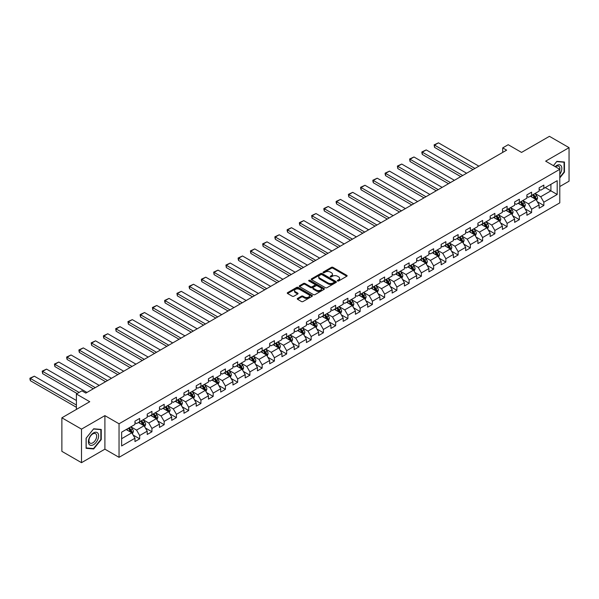 <?xml version="1.0" encoding="UTF-8"?>
<svg xmlns="http://www.w3.org/2000/svg" width="599" height="599" viewBox="0 0 599 599"><rect width="100%" height="100%" fill="white"/><g stroke="black" fill="none" stroke-linecap="round" stroke-linejoin="round"><path stroke-width="0.9" d="M337.551 280.976A0.764 0.442 0 0 0 338.63 280.976L346.814 276.244A1.093 0.629 0 0 0 347.135 275.802A1.093 0.629 0 0 0 346.814 275.36L332.947 267.349A1.093 0.629 0 0 0 331.404 267.349L323.213 272.073A0.764 0.442 0 0 0 324.291 272.702L325.354 272.088A3.489 2.014 0 0 1 330.289 272.088L331.442 272.755A3.489 2.014 0 0 1 332.46 274.177A3.489 2.014 0 0 1 331.442 275.6L330.378 276.214A0.764 0.442 0 0 0 331.457 276.835L332.52 276.221A3.489 2.014 0 0 1 337.454 276.221L338.607 276.895A3.489 2.014 0 0 1 339.626 278.318A3.489 2.014 0 0 1 338.607 279.74L337.551 280.354A0.764 0.442 0 0 0 337.551 280.976L337.551 280.354M297.576 298.407A1.093 0.629 0 0 0 297.254 298.849A1.093 0.629 0 0 0 297.576 299.29L301.462 301.544A1.093 0.629 0 0 0 303.004 301.544L312.101 296.288A1.093 0.629 0 0 0 312.416 295.846A1.093 0.629 0 0 0 312.101 295.397L298.227 287.393A1.093 0.629 0 0 0 296.685 287.393L287.595 292.641A1.093 0.629 0 0 0 287.273 293.091A1.093 0.629 0 0 0 287.595 293.532L292.297 296.243A1.093 0.629 0 0 0 293.832 296.243L297.725 293.997A1.093 0.629 0 0 0 298.047 293.555A1.093 0.629 0 0 0 297.725 293.106L295.397 291.765A2.913 1.685 0 0 1 294.543 290.575A2.913 1.685 0 0 1 296.34 289.017A2.913 1.685 0 0 1 299.515 289.384L308.65 294.656A2.913 1.685 0 0 1 309.503 295.846A2.913 1.685 0 0 1 307.706 297.404A2.913 1.685 0 0 1 304.524 297.037L303.004 296.161A1.093 0.629 0 0 0 301.462 296.161L297.576 298.407L297.576 299.29M559.788 186.544L569.05 181.198L569.05 147.654L549.425 136.325L521.549 152.416L508.207 144.711L502.711 147.878L506.634 150.147L85.822 393.101L81.898 390.833L76.402 394.007L76.402 409.416M81.509 429.131L81.509 462.675L104.9 449.168L104.9 415.631L81.509 429.131L61.877 417.803L89.753 401.712L76.402 394.007M104.9 415.631L119.036 423.785L559.788 169.322L559.788 202.866L119.036 457.329L119.036 423.785M569.05 147.654L545.652 161.161L559.788 169.322M325.429 287.707A1.093 0.629 0 0 0 326.972 287.707L336.061 282.451A1.093 0.629 0 0 0 336.383 282.009A1.093 0.629 0 0 0 336.061 281.567L322.195 273.556A1.093 0.629 0 0 0 320.652 273.556L311.562 278.805A1.093 0.629 0 0 0 311.24 279.254A1.093 0.629 0 0 0 311.562 279.696L325.429 287.707M309.204 281.141A0.764 0.442 0 0 1 309.983 281.245L309.983 280.339L324.081 288.478A1.093 0.629 0 0 1 324.403 288.928A1.093 0.629 0 0 1 324.081 289.369L314.992 294.626A1.093 0.629 0 0 1 313.449 294.626L299.575 286.614L303.468 284.383L303.468 283.477L299.575 285.723A1.093 0.629 0 0 0 299.253 286.172A1.093 0.629 0 0 0 299.575 286.614L299.575 285.723M303.468 284.383A1.093 0.629 0 0 1 305.011 284.383L305.011 283.477A1.093 0.629 0 0 0 303.468 283.477M305.011 283.477L310.634 286.726A1.093 0.629 0 0 0 312.176 286.726L314.76 285.236A1.093 0.629 0 0 0 315.074 284.787A1.093 0.629 0 0 0 314.76 284.345L308.897 280.961A0.764 0.442 0 0 1 309.983 280.339M81.509 462.675L61.877 451.346L61.877 417.803M133.128 435.054L139.679 438.835L139.679 435.525L147.219 431.175L147.219 434.485L151.929 431.767L151.929 428.457L159.469 424.107L159.469 427.416L164.178 424.691L164.178 421.382L171.711 417.031L171.711 420.341L176.428 417.623L176.428 414.313L183.96 409.963L183.96 413.273L188.67 410.555L188.67 407.245L196.21 402.887L196.21 406.197L200.92 403.479L200.92 400.169L208.459 395.819L208.459 399.129L213.169 396.411L213.169 393.101L220.702 388.751L220.702 392.06L225.411 389.335L225.411 386.026L232.951 381.675L232.951 384.985L237.661 382.267L237.661 378.957L245.201 374.607L245.201 377.917L249.91 375.199L249.91 371.889L257.45 367.539L257.45 370.848L262.16 368.123L262.16 364.813L269.692 360.463L269.692 363.773L274.402 361.055L274.402 357.745L281.942 353.395L281.942 356.704L286.651 353.987L286.651 350.677L294.191 346.319L294.191 349.629L298.901 346.911L298.901 343.601L306.433 339.251L306.433 342.561L311.151 339.843L311.151 336.533L318.683 332.183L318.683 335.492L323.393 332.767L323.393 329.457L330.933 325.107L330.933 328.417L335.642 325.699L335.642 322.389L343.182 318.039L343.182 321.349L347.892 318.631L347.892 315.321L355.424 310.971L355.424 314.28L360.134 311.555L360.134 308.245L367.674 303.895L367.674 307.205L372.383 304.487L372.383 301.177L379.923 296.827L379.923 300.136L384.633 297.418L384.633 294.109L392.165 289.751L392.165 293.061L396.882 290.343L396.882 287.033L404.415 282.683L404.415 285.993L409.124 283.275L409.124 279.965L416.664 275.615L416.664 278.924L421.374 276.199L421.374 272.897L428.914 268.539L428.914 271.849L433.624 269.131L433.624 265.821L441.156 261.471L441.156 264.78L445.866 262.062L445.866 258.753L453.406 254.403L453.406 257.712L458.115 254.987L458.115 251.677L465.655 247.327L465.655 250.637L470.365 247.919L470.365 244.609L477.897 240.259L477.897 243.568L482.614 240.85L482.614 237.541L490.147 233.183L490.147 236.493L494.856 233.775L494.856 230.465L502.396 226.115L502.396 229.424L507.106 226.707L507.106 223.397L514.646 219.047L514.646 222.356L519.355 219.631L519.355 216.329L526.888 211.971L526.888 215.281L531.598 212.563L531.598 209.253L539.137 204.903L539.137 208.212L543.847 205.494L543.847 202.185L557.197 194.48L557.197 180.696L550.915 184.327L550.915 190.849L557.197 194.48M139.679 438.835L134.97 441.553L134.97 438.243L121.627 445.948L121.627 432.171L134.97 424.466L134.97 421.157L139.679 418.439L139.679 421.748L147.219 417.398L147.219 414.089L151.929 411.363L151.929 414.673L159.469 410.322L159.469 407.013L164.178 404.295L164.178 407.605L171.711 403.254L171.711 399.945L176.428 397.227L176.428 400.536L183.96 396.179L183.96 392.877L188.67 390.151L188.67 393.461L196.21 389.11L196.21 385.801L200.92 383.083L200.92 386.392L208.459 382.042L208.459 378.733L213.169 376.015L213.169 379.324L220.702 374.967L220.702 371.657L225.411 368.939L225.411 372.249L232.951 367.898L232.951 364.589L237.661 361.871L237.661 365.18L245.201 360.83L245.201 357.521L249.91 354.795L249.91 358.105L257.45 353.754L257.45 350.445L262.16 347.727L262.16 351.036L269.692 346.686L269.692 343.377L274.402 340.659L274.402 343.968L281.942 339.611L281.942 336.309L286.651 333.583L286.651 336.893L294.191 332.542L294.191 329.233L298.901 326.515L298.901 329.824L306.433 325.474L306.433 322.165L311.151 319.447L311.151 322.756L318.683 318.398L318.683 315.089L323.393 312.371L323.393 315.68L330.933 311.33L330.933 308.021L335.642 305.303L335.642 308.612L343.182 304.262L343.182 300.953L347.892 298.227L347.892 301.537L355.424 297.186L355.424 293.877L360.134 291.159L360.134 294.468L367.674 290.118L367.674 286.809L372.383 284.091L372.383 287.4L379.923 283.05L379.923 279.74L384.633 277.015L384.633 280.325L392.165 275.974L392.165 272.665L396.882 269.947L396.882 273.256L404.415 268.906L404.415 265.597L409.124 262.879L409.124 266.188L416.664 261.83L416.664 258.521L421.374 255.803L421.374 259.112L428.914 254.762L428.914 251.453L433.624 248.735L433.624 252.044L441.156 247.694L441.156 244.385L445.866 241.659L445.866 244.969L453.406 240.618L453.406 237.309L458.115 234.591L458.115 237.9L465.655 233.55L465.655 230.241L470.365 227.523L470.365 230.832L477.897 226.482L477.897 223.172L482.614 220.447L482.614 223.756L490.147 219.406L490.147 216.097L494.856 213.379L494.856 216.688L502.396 212.338L502.396 209.029L507.106 206.311L507.106 209.62L514.646 205.262L514.646 201.953L519.355 199.235L519.355 202.544L526.888 198.194L526.888 194.885L531.598 192.167L531.598 195.476L539.137 191.126L539.137 187.816L543.847 185.091L543.847 188.4L557.197 180.696M138.429 422.475L144.082 425.739L136.542 430.089L130.889 426.825M134.97 422.654L136.542 423.56L139.679 421.748M136.542 430.089L139.679 435.525M144.082 425.739L147.219 431.175M150.671 415.399L156.324 418.664L148.792 423.014L143.139 419.749M147.219 415.579L148.792 416.492L151.929 414.673M148.792 423.014L151.929 428.457M156.324 418.664L159.469 424.107M162.921 408.331L168.574 411.595L161.034 415.946L155.381 412.681M159.469 408.511L161.034 409.416L164.178 407.605M161.034 415.946L164.178 421.382M168.574 411.595L171.711 417.031M175.17 401.263L180.823 404.52L173.283 408.877L167.63 405.613M171.711 401.442L173.283 402.348L176.428 400.536M173.283 408.877L176.428 414.313M180.823 404.52L183.96 409.963M187.42 394.187L193.065 397.451L185.533 401.802L179.88 398.537M183.96 394.367L185.533 395.273L188.67 393.461M185.533 401.802L188.67 407.245M193.065 397.451L196.21 402.887M199.662 387.119L205.315 390.383L197.782 394.734L192.129 391.469M196.21 387.298L197.782 388.204L200.92 386.392M197.782 394.734L200.92 400.169M205.315 390.383L208.459 395.819M211.911 380.043L217.564 383.308L210.024 387.658L204.371 384.401M208.459 380.23L210.024 381.136L213.169 379.324M210.024 387.658L213.169 393.101M217.564 383.308L220.702 388.751M224.161 372.975L229.814 376.239L222.274 380.59L216.621 377.325M220.702 373.155L222.274 374.061L225.411 372.249M222.274 380.59L225.411 386.026M229.814 376.239L232.951 381.675M236.403 365.907L242.056 369.171L234.523 373.521L228.87 370.257M232.951 366.086L234.523 366.992L237.661 365.18M234.523 373.521L237.661 378.957M242.056 369.171L245.201 374.607M248.652 358.831L254.305 362.096L246.766 366.446L241.12 363.181M245.201 359.011L246.766 359.924L249.91 358.105M246.766 366.446L249.91 371.889M254.305 362.096L257.45 367.539M260.902 351.763L266.555 355.027L259.015 359.378L253.362 356.113M257.45 351.942L259.015 352.848L262.16 351.036M259.015 359.378L262.16 364.813M266.555 355.027L269.692 360.463M273.151 344.695L278.805 347.952L271.265 352.309L265.612 349.045M269.692 344.874L271.265 345.78L274.402 343.968M271.265 352.309L274.402 357.745M278.805 347.952L281.942 353.395M285.394 337.619L291.047 340.883L283.514 345.234L277.861 341.969M281.942 337.799L283.514 338.705L286.651 336.893M283.514 345.234L286.651 350.677M291.047 340.883L294.191 346.319M297.643 330.551L303.296 333.815L295.756 338.165L290.103 334.901M294.191 330.73L295.756 331.636L298.901 329.824M295.756 338.165L298.901 343.601M303.296 333.815L306.433 339.251M309.893 323.475L315.546 326.74L308.006 331.09L302.353 327.833M306.433 323.662L308.006 324.568L311.151 322.756M308.006 331.09L311.151 336.533M315.546 326.74L318.683 332.183M322.135 316.407L327.788 319.671L320.255 324.022L314.602 320.757M318.683 316.586L320.255 317.492L323.393 315.68M320.255 324.022L323.393 329.457M327.788 319.671L330.933 325.107M334.384 309.339L340.037 312.603L332.505 316.953L326.852 313.689M330.933 309.518L332.505 310.424L335.642 308.612M332.505 316.953L335.642 322.389M340.037 312.603L343.182 318.039M346.634 302.263L352.287 305.527L344.747 309.878L339.094 306.613M343.182 302.443L344.747 303.356L347.892 301.537M344.747 309.878L347.892 315.321M352.287 305.527L355.424 310.971M358.883 295.195L364.536 298.459L356.997 302.809L351.343 299.545M355.424 295.374L356.997 296.28L360.134 294.468M356.997 302.809L360.134 308.245M364.536 298.459L367.674 303.895M371.125 288.126L376.778 291.384L369.246 295.741L363.593 292.477M367.674 288.306L369.246 289.212L372.383 287.4M369.246 295.741L372.383 301.177M376.778 291.384L379.923 296.827M383.375 281.051L389.028 284.315L381.488 288.666L375.835 285.401M379.923 281.231L381.488 282.136L384.633 280.325M381.488 288.666L384.633 294.109M389.028 284.315L392.165 289.751M395.625 273.983L401.278 277.247L393.738 281.597L388.085 278.333M392.165 274.162L393.738 275.068L396.882 273.256M393.738 281.597L396.882 287.033M401.278 277.247L404.415 282.683M407.867 266.907L413.52 270.171L405.987 274.522L400.334 271.265M404.415 267.094L405.987 268L409.124 266.188M405.987 274.522L409.124 279.965M413.52 270.171L416.664 275.615M420.116 259.839L425.769 263.103L418.237 267.454L412.584 264.189M416.664 260.018L418.237 260.924L421.374 259.112M418.237 267.454L421.374 272.897M425.769 263.103L428.914 268.539M432.366 252.771L438.019 256.035L430.479 260.385L424.826 257.121M428.914 252.95L430.479 253.856L433.624 252.044M430.479 260.385L433.624 265.821M438.019 256.035L441.156 261.471M444.615 245.695L450.268 248.959L442.728 253.31L437.075 250.045M441.156 245.875L442.728 246.788L445.866 244.969M442.728 253.31L445.866 258.753M450.268 248.959L453.406 254.403M456.857 238.627L462.51 241.891L454.978 246.241L449.325 242.977M453.406 238.806L454.978 239.712L458.115 237.9M454.978 246.241L458.115 251.677M462.51 241.891L465.655 247.327M469.107 231.558L474.76 234.815L467.22 239.173L461.567 235.909M465.655 231.738L467.22 232.644L470.365 230.832M467.22 239.173L470.365 244.609M474.76 234.815L477.897 240.259M481.356 224.483L487.009 227.747L479.47 232.098L473.816 228.833M477.897 224.662L479.47 225.568L482.614 223.756M479.47 232.098L482.614 237.541M487.009 227.747L490.147 233.183M493.606 217.415L499.252 220.679L491.719 225.029L486.066 221.765M490.147 217.594L491.719 218.5L494.856 216.688M491.719 225.029L494.856 230.465M499.252 220.679L502.396 226.115M505.848 210.339L511.501 213.603L503.969 217.954L498.316 214.697M502.396 210.526L503.969 211.432L507.106 209.62M503.969 217.954L507.106 223.397M511.501 213.603L514.646 219.047M518.098 203.271L523.751 206.535L516.211 210.885L510.558 207.621M514.646 203.45L516.211 204.356L519.355 202.544M516.211 210.885L519.355 216.329M523.751 206.535L526.888 211.971M530.347 196.202L536 199.467L528.46 203.817L522.807 200.553M526.888 196.382L528.46 197.288L531.598 195.476M528.46 203.817L531.598 209.253M536 199.467L539.137 204.903M545.262 187.584L550.915 190.849L540.71 196.742L535.057 193.477M539.137 189.306L540.71 190.22L543.847 188.4M540.71 196.742L543.847 202.185M104.9 449.168L119.036 457.329M502.711 147.878L502.711 152.416M121.627 438.7L131.832 432.807L126.179 429.543M131.832 432.807L134.97 438.243M537.296 201.706L543.847 205.494M525.046 208.781L531.598 212.563M512.796 215.85L519.355 219.631M500.554 222.918L507.106 226.707M488.305 229.994L494.856 233.775M476.055 237.062L482.614 240.85M463.806 244.13L470.365 247.919M451.564 251.206L458.115 254.987M439.314 258.274L445.866 262.062M427.065 265.35L433.624 269.131M414.815 272.418L421.374 276.199M402.573 279.486L409.124 283.275M390.323 286.562L396.882 290.343M378.074 293.63L384.633 297.418M365.832 300.698L372.383 304.487M353.582 307.774L360.134 311.555M341.333 314.842L347.892 318.631M329.083 321.918L335.642 325.699M316.841 328.986L323.393 332.767M304.591 336.054L311.151 339.843M292.342 343.13L298.901 346.911M280.1 350.198L286.651 353.987M267.85 357.266L274.402 361.055M255.601 364.342L262.16 368.123M243.351 371.41L249.91 375.199M231.109 378.486L237.661 382.267M218.86 385.554L225.411 389.335M206.61 392.622L213.169 396.411M194.368 399.698L200.92 403.479M182.118 406.766L188.67 410.555M169.869 413.834L176.428 417.623M157.619 420.91L164.178 424.691M145.377 427.978L151.929 431.767M559.788 177.94L564.46 172.13L564.46 162.03L556.883 161.348L553.424 165.646L556.726 161.573L564.063 162.232L564.063 172.018L559.788 177.341M86.099 448.307L93.676 448.98L101.253 439.554L101.253 429.453L93.676 428.779L86.099 438.206L86.099 448.307M564.063 171.898L564.46 172.13M100.857 439.329L101.253 439.554M92.875 448.516L93.676 448.98M337.851 281.081L338.607 280.646A3.489 2.014 0 0 0 339.626 279.224L339.626 278.318M332.46 274.177L332.46 275.083A3.489 2.014 0 0 1 331.442 276.506L330.685 276.948M346.799 276.259L332.947 268.255A1.093 0.629 0 0 0 331.404 268.255L323.52 272.807M336.046 282.458L322.195 274.462A1.093 0.629 0 0 0 320.652 274.462L311.57 279.703L311.562 278.805M334.137 282.324A0.764 0.442 0 0 0 334.137 281.695L321.963 274.664A0.764 0.442 0 0 0 320.884 274.664L319.769 275.315A3.489 2.014 0 0 0 318.743 276.738A3.489 2.014 0 0 0 319.769 278.161L328.087 282.968A3.489 2.014 0 0 0 333.022 282.968L334.137 282.324L334.137 283.23A0.764 0.442 0 0 0 334.362 282.915L334.362 282.009M318.743 276.738L318.743 277.644A3.489 2.014 0 0 0 319.769 279.067L319.769 278.161M334.137 283.23L333.022 283.874A3.489 2.014 0 0 1 328.087 283.874L319.769 279.067M305.011 284.383L310.634 287.632A1.093 0.629 0 0 0 312.176 287.632L314.76 286.142A1.093 0.629 0 0 0 315.074 285.693L315.074 284.787M309.983 281.245L324.066 289.377M316.474 290.096A2.913 1.685 0 0 0 319.649 290.463A2.913 1.685 0 0 0 321.446 288.905A2.913 1.685 0 0 0 320.592 287.715L317.38 285.858A1.093 0.629 0 0 0 315.838 285.858L313.255 287.348A1.093 0.629 0 0 0 312.933 287.79A1.093 0.629 0 0 0 313.255 288.239L316.474 290.096L316.474 291.002A2.913 1.685 0 0 0 319.649 291.369A2.913 1.685 0 0 0 321.446 289.811L321.446 288.905M312.933 287.79L312.933 288.696A1.093 0.629 0 0 0 313.255 289.145L313.255 288.239M316.474 291.002L313.255 289.145M309.503 295.846L309.503 296.752A2.913 1.685 0 0 1 307.706 298.309A2.913 1.685 0 0 1 304.524 297.943L303.004 297.067A1.093 0.629 0 0 0 301.462 297.067L297.583 299.305M294.543 290.575L294.543 291.481A2.913 1.685 0 0 0 295.397 292.671L295.397 291.765M297.71 294.004L295.397 292.671M312.086 296.295L298.227 288.299A1.093 0.629 0 0 0 296.685 288.299L287.61 293.54L287.595 292.641M536.614 200.538L537.55 198.187A2.943 1.7 -120 0 0 536.614 195.678L534.989 193.514M474.955 168.439L434.545 145.108L438.475 142.839L478.878 166.17M532.167 197.251L531.066 195.783M434.545 147.376L434.118 144.861L434.545 145.108L434.545 147.376L472.993 169.569M532.556 194.922L534.181 197.086A2.943 1.7 60 0 1 535.019 198.853L535.963 198.314A2.943 1.7 -120 0 0 535.124 196.539L533.499 194.376M532.766 194.802L534.563 197.206A1.498 0.869 60 0 1 534.832 197.655L535.963 198.314M434.118 144.861L438.475 142.839M559.788 174.309A7.218 4.163 120 0 0 561.143 171.756A7.218 4.163 120 0 0 560.694 165.369A7.218 4.163 120 0 0 555.161 166.649M563.577 161.947L564.063 162.232M559.788 169.704A5.466 3.152 120 0 0 558.74 166.215A5.466 3.152 120 0 0 555.475 166.836M93.519 444.683A7.218 4.163 120 0 0 98.625 435.84A7.218 4.163 120 0 0 93.519 432.897A7.218 4.163 120 0 0 88.412 441.733A7.218 4.163 120 0 0 93.519 444.683M92.8 442.841A5.466 3.152 120 0 0 96.372 438.026A5.466 3.152 120 0 0 95.533 433.646A5.466 3.152 120 0 0 92.8 433.916A5.466 3.152 120 0 0 89.236 438.73A5.466 3.152 120 0 0 90.075 443.11A5.466 3.152 120 0 0 92.8 442.841M86.181 438.131L93.519 429.004L100.857 429.655L100.857 439.449L93.519 448.576L86.181 447.925L86.181 438.131M100.37 429.378L100.857 429.655M524.372 207.606L525.301 205.255A2.943 1.7 -120 0 0 524.365 202.754L522.747 200.59M462.713 175.507L422.302 152.176L426.226 149.915L466.636 173.238M519.917 204.326L518.816 202.851M422.302 154.445L421.868 152.835L421.868 151.929L422.302 152.176L422.302 154.445L460.743 176.638M520.314 201.99L521.931 204.154A2.943 1.7 60 0 1 522.777 205.929L523.713 205.382A2.943 1.7 -120 0 0 522.875 203.615L521.25 201.451M520.516 201.878L522.313 204.274A1.498 0.869 60 0 1 522.583 204.731L523.713 205.382M421.868 151.929L426.226 149.915M512.123 214.682L513.058 212.331A2.943 1.7 -120 0 0 512.115 209.822L510.498 207.658M450.463 182.583L410.053 159.252L413.976 156.983L454.386 180.314M507.675 211.395L506.574 209.927M410.053 161.513L409.619 158.997L410.053 159.252L410.053 161.513L448.501 183.713M508.064 209.066L509.682 211.23A2.943 1.7 60 0 1 510.528 212.997L511.471 212.45A2.943 1.7 -120 0 0 510.625 210.683L509.008 208.519M508.266 208.946L510.063 211.342A1.498 0.869 60 0 1 510.341 211.799L511.471 212.45M409.619 158.997L413.976 156.983M499.873 221.75L500.809 219.399A2.943 1.7 -120 0 0 499.873 216.89L498.248 214.727M438.213 189.651L397.803 166.32L401.734 164.051L442.137 187.382M495.425 218.463L494.325 216.995M397.803 168.589L397.377 166.073L397.803 166.32L397.803 168.589L436.252 190.782M495.815 216.134L497.44 218.298A2.943 1.7 60 0 1 498.278 220.065L499.222 219.526A2.943 1.7 -120 0 0 498.375 217.751L496.758 215.588M496.024 216.014L497.821 218.418A1.498 0.869 60 0 1 498.091 218.875L499.222 219.526M397.377 166.073L401.734 164.051M487.631 228.825L488.559 226.467A2.943 1.7 -120 0 0 487.623 223.966L486.006 221.802M425.964 196.719L385.561 173.388L389.485 171.127L429.895 194.458M483.176 225.538L482.075 224.063M385.561 175.657L385.127 174.047L385.127 173.141L385.561 173.388L385.561 175.657L424.002 197.857M483.565 223.202L485.19 225.366A2.943 1.7 60 0 1 486.029 227.141L486.972 226.594A2.943 1.7 -120 0 0 486.133 224.827L484.509 222.663M483.775 223.09L485.572 225.486A1.498 0.869 60 0 1 485.841 225.943L486.972 226.594M385.127 173.141L389.485 171.127M475.381 235.894L476.317 233.543A2.943 1.7 -120 0 0 475.374 231.034L473.757 228.87M413.722 203.795L373.312 180.464L377.235 178.195L417.645 201.526M470.934 232.607L469.833 231.139M373.312 182.732L372.877 181.123L372.877 180.217L373.312 180.464L373.312 182.732L411.753 204.925M471.323 230.278L472.94 232.442A2.943 1.7 60 0 1 473.787 234.209L474.722 233.662A2.943 1.7 -120 0 0 473.884 231.895L472.267 229.731M471.525 230.158L473.322 232.562A1.498 0.869 60 0 1 473.599 233.011L474.722 233.662M372.877 180.217L377.235 178.195M463.132 242.962L464.068 240.611A2.943 1.7 -120 0 0 463.124 238.103L461.507 235.946M401.472 210.863L361.062 187.532L364.986 185.271L405.396 208.594M458.684 239.675L457.584 238.207M361.062 189.801L360.628 188.191L360.628 187.285L361.062 187.532L361.062 189.801L399.511 211.994M459.074 237.346L460.691 239.51A2.943 1.7 60 0 1 461.537 241.277L462.48 240.738A2.943 1.7 -120 0 0 461.634 238.964L460.017 236.807M459.276 237.226L461.08 239.63A1.498 0.869 60 0 1 461.35 240.087L462.48 240.738M360.628 187.285L364.986 185.271M450.882 250.038L451.818 247.679A2.943 1.7 -120 0 0 450.882 245.178L449.257 243.014M389.223 217.931L348.813 194.608L352.744 192.339L393.146 215.67M446.435 246.751L445.334 245.283M348.813 196.869L348.386 194.353L348.813 194.608L348.813 196.869L387.261 219.069M446.824 244.422L448.449 246.578A2.943 1.7 60 0 1 449.287 248.353L450.231 247.806A2.943 1.7 -120 0 0 449.392 246.039L447.767 243.875M447.034 244.302L448.831 246.698A1.498 0.869 60 0 1 449.1 247.155L450.231 247.806M348.386 194.353L352.744 192.339M438.64 257.106L439.569 254.755A2.943 1.7 -120 0 0 438.633 252.246L437.015 250.083M376.973 225.007L336.571 201.676L340.494 199.407L380.904 222.738M434.185 253.819L433.084 252.351M336.571 203.945L336.136 202.335L336.136 201.429L336.571 201.676L336.571 203.945L375.011 226.137M434.582 251.49L436.199 253.654A2.943 1.7 60 0 1 437.038 255.421L437.981 254.882A2.943 1.7 -120 0 0 437.143 253.107L435.518 250.944M434.784 251.37L436.581 253.774A1.498 0.869 60 0 1 436.851 254.223L437.981 254.882M336.136 201.429L340.494 199.407M426.391 264.174L427.327 261.823A2.943 1.7 -120 0 0 426.383 259.322L424.766 257.158M364.731 232.075L324.321 208.744L328.245 206.483L368.655 229.806M421.943 260.894L420.842 259.419M324.321 211.013L323.887 209.403L323.887 208.497L324.321 208.744L324.321 211.013L362.769 233.206M422.332 258.558L423.95 260.722A2.943 1.7 60 0 1 424.796 262.497L425.739 261.95A2.943 1.7 -120 0 0 424.893 260.183L423.276 258.019M422.535 258.446L424.332 260.842A1.498 0.869 60 0 1 424.609 261.299L425.739 261.95M323.887 208.497L328.245 206.483M414.141 271.25L415.077 268.899A2.943 1.7 -120 0 0 414.141 266.39L412.516 264.226M352.482 239.151L312.072 215.82L316.002 213.551L356.405 236.882M409.694 267.963L408.593 266.495M312.072 218.081L311.645 215.565L312.072 215.82L312.072 218.081L350.52 240.281M410.083 265.634L411.708 267.798A2.943 1.7 60 0 1 412.546 269.565L413.49 269.018A2.943 1.7 -120 0 0 412.644 267.251L411.026 265.087M410.293 265.514L412.09 267.91A1.498 0.869 60 0 1 412.359 268.367L413.49 269.018M311.645 215.565L316.002 213.551M401.899 278.318L402.827 275.967A2.943 1.7 -120 0 0 401.892 273.458L400.267 271.295M340.232 246.219L299.829 222.888L303.753 220.619L344.163 243.95M397.444 275.031L396.343 273.563M299.829 225.157L299.395 223.547L299.395 222.641L299.829 222.888L299.829 225.157L338.27 247.35M397.833 272.702L399.458 274.866A2.943 1.7 60 0 1 400.297 276.633L401.24 276.094A2.943 1.7 -120 0 0 400.402 274.32L398.777 272.156M398.043 272.582L399.84 274.986A1.498 0.869 60 0 1 400.11 275.443L401.24 276.094M299.395 222.641L303.753 220.619M389.649 285.394L390.585 283.035A2.943 1.7 -120 0 0 389.642 280.534L388.025 278.37M327.99 253.287L287.58 229.956L291.503 227.695L331.913 251.026M385.194 282.107L384.094 280.632M287.58 232.225L287.146 230.615L287.146 229.709L287.58 229.956L287.58 232.225L326.021 254.425M385.591 279.77L387.209 281.934A2.943 1.7 60 0 1 388.055 283.709L388.991 283.162A2.943 1.7 -120 0 0 388.152 281.395L386.535 279.231M385.793 279.658L387.59 282.054A1.498 0.869 60 0 1 387.867 282.511L388.991 283.162M287.146 229.709L291.503 227.695M377.4 292.462L378.336 290.111A2.943 1.7 -120 0 0 377.392 287.602L375.775 285.438M315.74 260.363L275.33 237.032L279.254 234.763L319.664 258.094M372.952 289.175L371.852 287.707M275.33 239.301L274.896 237.691L274.896 236.785L275.33 237.032L275.33 239.301L313.779 261.493M373.342 286.846L374.959 289.01A2.943 1.7 60 0 1 375.805 290.777L376.749 290.23A2.943 1.7 -120 0 0 375.902 288.463L374.285 286.3M373.544 286.726L375.341 289.13A1.498 0.869 60 0 1 375.618 289.579L376.749 290.23M274.896 236.785L279.254 234.763M365.15 299.53L366.086 297.179A2.943 1.7 -120 0 0 365.15 294.671L363.526 292.514M303.491 267.431L263.081 244.1L267.012 241.839L307.414 265.162M360.703 296.243L359.602 294.775M263.081 246.369L262.654 243.853L263.081 244.1L263.081 246.369L301.529 268.562M361.092 293.914L362.717 296.078A2.943 1.7 60 0 1 363.556 297.845L364.499 297.306A2.943 1.7 -120 0 0 363.66 295.532L362.036 293.375M361.302 293.795L363.099 296.198A1.498 0.869 60 0 1 363.368 296.655L364.499 297.306M262.654 243.853L267.012 241.839M352.908 306.606L353.837 304.247A2.943 1.7 -120 0 0 352.901 301.746L351.284 299.582M291.241 274.499L250.839 251.176L254.762 248.907L295.172 272.238M348.453 303.319L347.353 301.851M250.839 253.437L250.404 250.921L250.839 251.176L250.839 253.437L289.28 275.637M348.85 300.99L350.467 303.146A2.943 1.7 60 0 1 351.306 304.921L352.249 304.374A2.943 1.7 -120 0 0 351.411 302.607L349.786 300.443M349.052 300.87L350.849 303.266A1.498 0.869 60 0 1 351.119 303.723L352.249 304.374M250.404 250.921L254.762 248.907M340.659 313.674L341.595 311.323A2.943 1.7 -120 0 0 340.651 308.814L339.034 306.651M278.999 281.575L238.589 258.244L242.513 255.975L282.923 279.306M336.211 310.387L335.111 308.919M238.589 260.513L238.155 258.903L238.155 257.997L238.589 258.244L238.589 260.513L277.038 282.706M336.601 308.058L338.218 310.222A2.943 1.7 60 0 1 339.064 311.989L340.007 311.45A2.943 1.7 -120 0 0 339.161 309.676L337.544 307.512M336.803 307.938L338.6 310.342A1.498 0.869 60 0 1 338.877 310.791L340.007 311.45M238.155 257.997L242.513 255.975M328.409 320.742L329.345 318.391A2.943 1.7 -120 0 0 328.409 315.89L326.784 313.726M266.75 288.643L226.34 265.312L230.263 263.051L270.673 286.374M323.962 317.463L322.861 315.987M226.34 267.581L225.913 265.065L226.34 265.312L226.34 267.581L264.788 289.774M324.351 315.126L325.976 317.29A2.943 1.7 60 0 1 326.814 319.065L327.758 318.518A2.943 1.7 -120 0 0 326.912 316.751L325.294 314.587M324.553 315.014L326.358 317.41A1.498 0.869 60 0 1 326.627 317.867L327.758 318.518M225.913 265.065L230.263 263.051M316.167 327.818L317.096 325.467A2.943 1.7 -120 0 0 316.16 322.958L314.535 320.794M254.5 295.719L214.09 272.388L218.021 270.119L258.431 293.45M311.712 324.531L310.611 323.063M214.09 274.649L213.663 272.133L214.09 272.388L214.09 274.649L252.538 296.849M312.101 322.202L313.726 324.366A2.943 1.7 60 0 1 314.565 326.133L315.508 325.586A2.943 1.7 -120 0 0 314.67 323.819L313.045 321.656M312.311 322.082L314.108 324.478A1.498 0.869 60 0 1 314.378 324.935L315.508 325.586M213.663 272.133L218.021 270.119M303.918 334.886L304.854 332.535A2.943 1.7 -120 0 0 303.91 330.027L302.293 327.863M242.258 302.787L201.848 279.456L205.771 277.187L246.182 300.518M299.463 331.599L298.362 330.131M201.848 281.725L201.414 280.115L201.414 279.209L201.848 279.456L201.848 281.725L240.289 303.918M299.859 329.27L301.477 331.434A2.943 1.7 60 0 1 302.323 333.201L303.259 332.662A2.943 1.7 -120 0 0 302.42 330.888L300.795 328.724M300.062 329.151L301.859 331.554A1.498 0.869 60 0 1 302.136 332.011L303.259 332.662M201.414 279.209L205.771 277.187M291.668 341.954L292.604 339.603A2.943 1.7 -120 0 0 291.661 337.102L290.043 334.938M230.009 309.855L189.598 286.524L193.522 284.263L233.932 307.594M287.221 338.675L286.12 337.2M189.598 288.793L189.164 287.183L189.164 286.277L189.598 286.524L189.598 288.793L228.047 310.993M287.61 336.339L289.227 338.502A2.943 1.7 60 0 1 290.073 340.277L291.017 339.73A2.943 1.7 -120 0 0 290.171 337.963L288.553 335.799M287.812 336.226L289.609 338.622A1.498 0.869 60 0 1 289.886 339.079L291.017 339.73M189.164 286.277L193.522 284.263M279.419 349.03L280.354 346.679A2.943 1.7 -120 0 0 279.419 344.17L277.794 342.007M217.759 316.931L177.349 293.6L181.28 291.331L221.682 314.662M274.971 345.743L273.87 344.275M177.349 295.869L176.922 293.353L177.349 293.6L177.349 295.869L215.797 318.062M275.36 343.414L276.985 345.578A2.943 1.7 60 0 1 277.824 347.345L278.767 346.799A2.943 1.7 -120 0 0 277.921 345.031L276.304 342.868M275.57 343.294L277.367 345.69A1.498 0.869 60 0 1 277.637 346.147L278.767 346.799M176.922 293.353L181.28 291.331M267.176 356.098L268.105 353.747A2.943 1.7 -120 0 0 267.169 351.239L265.552 349.082M205.509 323.999L165.107 300.668L169.03 298.407L209.44 321.73M262.721 352.811L261.621 351.343M165.107 302.937L164.673 301.327L164.673 300.421L165.107 300.668L165.107 302.937L203.548 325.13M263.118 350.482L264.736 352.646A2.943 1.7 60 0 1 265.574 354.413L266.518 353.874A2.943 1.7 -120 0 0 265.679 352.1L264.054 349.943M263.32 350.363L265.117 352.766A1.498 0.869 60 0 1 265.387 353.223L266.518 353.874M164.673 300.421L169.03 298.407M254.927 363.174L255.863 360.815A2.943 1.7 -120 0 0 254.919 358.314L253.302 356.15M193.267 331.067L152.857 307.744L156.781 305.475L197.191 328.806M250.479 359.887L249.379 358.419M152.857 310.005L152.423 307.489L152.857 307.744L152.857 310.005L191.306 332.205M250.869 357.558L252.486 359.714A2.943 1.7 60 0 1 253.332 361.489L254.276 360.942A2.943 1.7 -120 0 0 253.429 359.175L251.812 357.011M251.071 357.438L252.868 359.834A1.498 0.869 60 0 1 253.145 360.291L254.276 360.942M152.423 307.489L156.781 305.475M242.677 370.242L243.613 367.891A2.943 1.7 -120 0 0 242.677 365.383L241.053 363.219M181.018 338.143L140.608 314.812L144.531 312.543L184.941 335.874M238.23 366.955L237.129 365.487M140.608 317.081L140.173 315.471L140.173 314.565L140.608 314.812L140.608 317.081L179.056 339.274M238.619 364.626L240.236 366.79A2.943 1.7 60 0 1 241.083 368.557L242.026 368.018A2.943 1.7 -120 0 0 241.18 366.244L239.563 364.08M238.821 364.506L240.626 366.91A1.498 0.869 60 0 1 240.895 367.359L242.026 368.018M140.173 314.565L144.531 312.543M230.428 377.31L231.364 374.959A2.943 1.7 -120 0 0 230.428 372.458L228.803 370.294M168.768 345.211L128.358 321.88L132.289 319.619L172.692 342.942M225.98 374.031L224.88 372.556M128.358 324.149L127.931 321.633L128.358 321.88L128.358 324.149L166.807 346.342M226.37 371.694L227.994 373.858A2.943 1.7 60 0 1 228.833 375.633L229.776 375.086A2.943 1.7 -120 0 0 228.938 373.319L227.313 371.155M226.579 371.582L228.376 373.978A1.498 0.869 60 0 1 228.646 374.435L229.776 375.086M127.931 321.633L132.289 319.619M218.186 384.386L219.114 382.035A2.943 1.7 -120 0 0 218.178 379.526L216.561 377.363M156.519 352.287L116.116 328.956L120.04 326.687L160.45 350.018M213.731 381.099L212.63 379.631M116.116 331.217L115.682 328.701L116.116 328.956L116.116 331.217L154.557 353.417M214.128 378.77L215.745 380.934A2.943 1.7 60 0 1 216.591 382.701L217.527 382.155A2.943 1.7 -120 0 0 216.688 380.387L215.063 378.224M214.33 378.65L216.127 381.046A1.498 0.869 60 0 1 216.396 381.503L217.527 382.155M115.682 328.701L120.04 326.687M205.936 391.454L206.872 389.103A2.943 1.7 -120 0 0 205.929 386.595L204.311 384.431M144.277 359.355L103.867 336.024L107.79 333.755L148.2 357.086M201.489 388.167L200.388 386.699M103.867 338.293L103.432 336.683L103.432 335.777L103.867 336.024L103.867 338.293L142.315 360.486M201.878 385.838L203.495 388.002A2.943 1.7 60 0 1 204.341 389.769L205.285 389.23A2.943 1.7 -120 0 0 204.439 387.456L202.821 385.292M202.08 385.719L203.877 388.122A1.498 0.869 60 0 1 204.154 388.579L205.285 389.23M103.432 335.777L107.79 333.755M193.687 398.522L194.623 396.171A2.943 1.7 -120 0 0 193.687 393.67L192.062 391.506M132.027 366.423L91.617 343.092L95.548 340.831L135.951 364.162M189.239 395.243L188.138 393.768M91.617 345.361L91.19 342.845L91.617 343.092L91.617 345.361L130.065 367.561M189.628 392.907L191.253 395.07A2.943 1.7 60 0 1 192.092 396.845L193.035 396.298A2.943 1.7 -120 0 0 192.189 394.531L190.572 392.367M189.838 392.794L191.635 395.19A1.498 0.869 60 0 1 191.905 395.647L193.035 396.298M91.19 342.845L95.548 340.831M181.445 405.598L182.373 403.247A2.943 1.7 -120 0 0 181.437 400.738L179.82 398.575M119.778 373.499L79.375 350.168L83.298 347.899L123.708 371.23M176.99 402.311L175.889 400.843M79.375 352.437L78.941 350.827L78.941 349.921L79.375 350.168L79.375 352.437L117.816 374.63M177.379 399.982L179.004 402.146A2.943 1.7 60 0 1 179.842 403.913L180.786 403.367A2.943 1.7 -120 0 0 179.947 401.6L178.322 399.436M177.589 399.862L179.386 402.258A1.498 0.869 60 0 1 179.655 402.715L180.786 403.367M78.941 349.921L83.298 347.899M169.195 412.666L170.131 410.315A2.943 1.7 -120 0 0 169.188 407.807L167.57 405.65M107.535 380.567L67.125 357.236L71.049 354.975L111.459 378.298M164.747 409.379L163.647 407.912M67.125 359.505L66.691 357.895L66.691 356.989L67.125 357.236L67.125 359.505L105.566 381.698M165.137 407.05L166.754 409.214A2.943 1.7 60 0 1 167.6 410.981L168.536 410.442A2.943 1.7 -120 0 0 167.698 408.668L166.08 406.511M165.339 406.931L167.136 409.334A1.498 0.869 60 0 1 167.413 409.791L168.536 410.442M66.691 356.989L71.049 354.975M156.945 419.742L157.881 417.383A2.943 1.7 -120 0 0 156.938 414.882L155.321 412.718M95.286 387.635L54.876 364.312L58.799 362.043L99.209 385.374M152.498 416.455L151.397 414.987M54.876 366.573L54.442 364.057L54.876 364.312L54.876 366.573L93.324 388.773M152.887 414.126L154.505 416.283A2.943 1.7 60 0 1 155.351 418.057L156.294 417.51A2.943 1.7 -120 0 0 155.448 415.743L153.831 413.58M153.089 414.006L154.886 416.402A1.498 0.869 60 0 1 155.163 416.859L156.294 417.51M54.442 364.057L58.799 362.043M144.696 426.81L145.632 424.459A2.943 1.7 -120 0 0 144.696 421.951L143.071 419.787M79.113 392.442L42.626 371.38L46.557 369.111L86.96 392.442M140.248 423.523L139.148 422.055M42.626 373.649L42.2 371.133L42.626 371.38L42.626 373.649L77.151 393.573M140.638 421.194L142.263 423.358A2.943 1.7 60 0 1 143.101 425.125L144.045 424.586A2.943 1.7 -120 0 0 143.206 422.812L141.581 420.648M140.847 421.075L142.644 423.478A1.498 0.869 60 0 1 142.914 423.927L144.045 424.586M42.2 371.133L46.557 369.111M132.454 433.878L133.382 431.527A2.943 1.7 -120 0 0 132.446 429.026L130.829 426.862M76.402 405.021L30.384 378.448L34.308 376.187L76.402 400.491M127.999 430.599L126.898 429.124M30.384 380.717L29.95 379.107L29.95 378.201L30.384 378.448L30.384 380.717L76.402 407.29M128.396 428.263L130.013 430.426A2.943 1.7 60 0 1 130.852 432.201L131.795 431.654A2.943 1.7 -120 0 0 130.956 429.887L129.332 427.723M128.598 428.143L130.395 430.546A1.498 0.869 60 0 1 130.664 431.003L131.795 431.654M29.95 378.201L34.308 376.187M338.607 280.646L338.607 279.74M330.378 276.835L330.378 276.214M331.442 276.506L331.442 275.6M323.213 272.702L323.213 272.073M331.404 268.255L331.404 267.349M332.947 268.255L332.947 267.349M346.814 276.244L346.814 275.36M320.652 274.462L320.652 273.556M322.195 274.462L322.195 273.556M336.061 282.451L336.061 281.567M328.087 283.874L328.087 282.968M333.022 283.874L333.022 282.968M310.634 287.632L310.634 286.726M312.176 287.632L312.176 286.726M314.76 286.142L314.76 285.236M324.081 289.369L324.081 288.478M301.462 297.067L301.462 296.161M303.004 297.067L303.004 296.161M304.524 297.943L304.524 297.037M297.725 293.997L297.725 293.106M296.685 288.299L296.685 287.393M298.227 288.299L298.227 287.393M312.101 296.288L312.101 295.397M535.708 199.295L537.535 198.239M535.124 196.539L536.614 195.678M533.028 197.752L534.181 197.086M523.459 206.37L525.286 205.315M522.875 203.615L524.365 202.754M520.778 204.821L521.931 204.154M511.209 213.439L513.036 212.383M510.625 210.683L512.115 209.822M508.536 211.889L509.682 211.23M498.967 220.507L500.786 219.459M498.375 217.751L499.873 216.89M496.286 218.964L497.44 218.298M486.717 227.583L488.544 226.527M486.133 224.827L487.623 223.966M484.037 226.033L485.19 225.366M474.468 234.651L476.295 233.595M473.884 231.895L475.374 231.034M471.787 233.101L472.94 232.442M462.226 241.719L464.045 240.671M461.634 238.964L463.124 238.103M459.545 240.177L460.691 239.51M449.976 248.795L451.803 247.739M449.392 246.039L450.882 245.178M447.296 247.245L448.449 246.578M437.727 255.863L439.554 254.807M437.143 253.107L438.633 252.246M435.046 254.32L436.199 253.654M425.477 262.939L427.304 261.883M424.893 260.183L426.383 259.322M422.804 261.389L423.95 260.722M413.235 270.007L415.055 268.951M412.644 267.251L414.141 266.39M410.555 268.457L411.708 267.798M400.986 277.075L402.813 276.027M400.402 274.32L401.892 273.458M398.305 275.533L399.458 274.866M388.736 284.151L390.563 283.095M388.152 281.395L389.642 280.534M386.056 282.601L387.209 281.934M376.486 291.219L378.313 290.163M375.902 288.463L377.392 287.602M373.813 289.669L374.959 289.01M364.244 298.287L366.071 297.239M363.66 295.532L365.15 294.671M361.564 296.745L362.717 296.078M351.995 305.363L353.822 304.307M351.411 302.607L352.901 301.746M349.314 303.813L350.467 303.146M339.745 312.431L341.572 311.375M339.161 309.676L340.651 308.814M337.072 310.888L338.218 310.222M327.503 319.499L329.323 318.451M326.912 316.751L328.409 315.89M324.823 317.957L325.976 317.29M315.254 326.575L317.081 325.519M314.67 323.819L316.16 322.958M312.573 325.025L313.726 324.366M303.004 333.643L304.831 332.595M302.42 330.888L303.91 330.027M300.324 332.101L301.477 331.434M290.755 340.719L292.582 339.663M290.171 337.963L291.661 337.102M288.082 339.169L289.227 338.502M278.513 347.787L280.339 346.731M277.921 345.031L279.419 344.17M275.832 346.237L276.985 345.578M266.263 354.855L268.09 353.807M265.679 352.1L267.169 351.239M263.582 353.313L264.736 352.646M254.013 361.931L255.84 360.875M253.429 359.175L254.919 358.314M251.34 360.381L252.486 359.714M241.771 368.999L243.591 367.943M241.18 366.244L242.677 365.383M239.091 367.457L240.236 366.79M229.522 376.067L231.349 375.019M228.938 373.319L230.428 372.458M226.841 374.525L227.994 373.858M217.272 383.143L219.099 382.087M216.688 380.387L218.178 379.526M214.592 381.593L215.745 380.934M205.023 390.211L206.85 389.155M204.439 387.456L205.929 386.595M202.35 388.669L203.495 388.002M192.781 397.287L194.6 396.231M192.189 394.531L193.687 393.67M190.1 395.737L191.253 395.07M180.531 404.355L182.358 403.299M179.947 401.6L181.437 400.738M177.851 402.805L179.004 402.146M168.282 411.423L170.109 410.375M167.698 408.668L169.188 407.807M165.601 409.881L166.754 409.214M156.04 418.499L157.859 417.443M155.448 415.743L156.938 414.882M153.359 416.949L154.505 416.283M143.79 425.567L145.617 424.511M143.206 422.812L144.696 421.951M141.109 424.025L142.263 423.358M131.54 432.635L133.367 431.587M130.956 429.887L132.446 429.026M128.86 431.093L130.013 430.426"/></g></svg>
